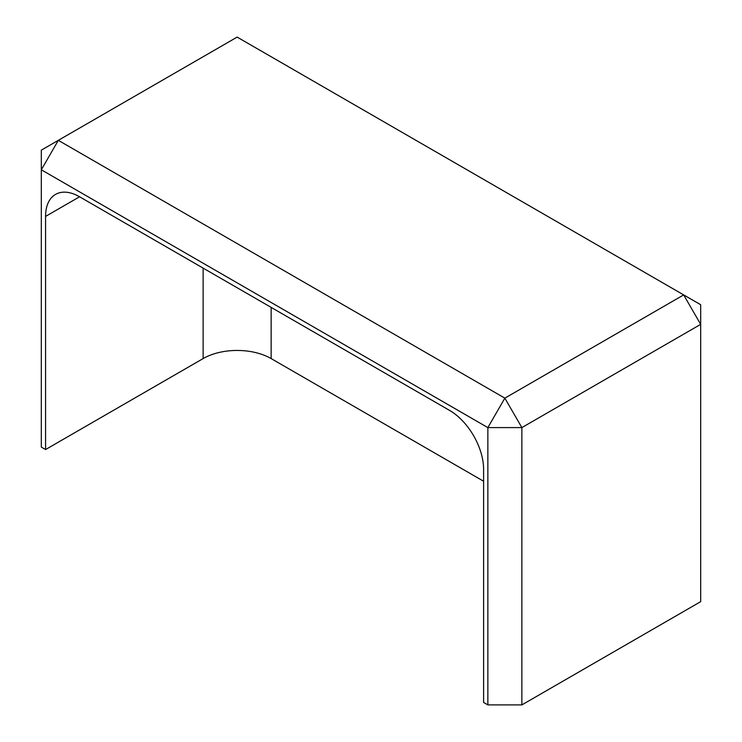 <?xml version="1.0" encoding="UTF-8"?>
<svg xmlns="http://www.w3.org/2000/svg" width="742" height="742" viewBox="0 0 742 742"><rect width="100%" height="100%" fill="white"/><g stroke="black" fill="none" stroke-linecap="round" stroke-linejoin="round"><path stroke-width="1.11" d="M79.57 196.778L449.606 410.419A48.091 27.76 -120 0 1 483.608 469.315L483.608 702.442L487.856 704.9L487.856 427.596L504.857 398.148L58.321 140.34L237.143 37.1L683.679 294.908L504.857 398.148L521.867 427.596L487.856 427.596L41.32 169.788L41.32 447.092L45.568 449.55L45.568 216.414A48.091 27.76 60 0 1 55.529 194.404A48.091 27.76 60 0 1 79.57 196.778L45.568 216.414M45.568 449.55L203.132 358.581A48.091 27.76 0 0 1 271.145 358.581L483.608 481.243M521.867 704.9L521.867 427.596L700.68 324.356L700.68 304.721L683.679 294.908L700.68 324.356L700.68 601.66L521.867 704.9L487.856 704.9M58.321 140.34L41.32 169.788L41.32 150.153L58.321 140.34M271.145 358.581L271.145 307.383M203.132 358.581L203.132 268.122"/></g></svg>

